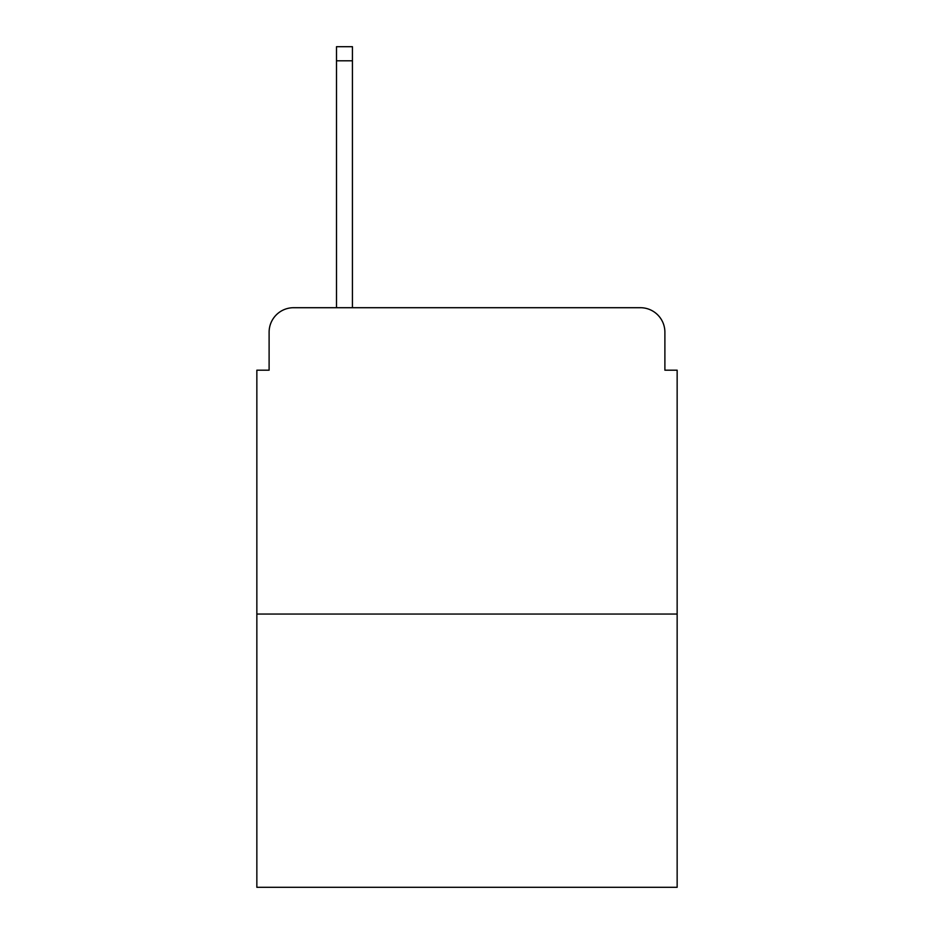 <?xml version="1.0" encoding="UTF-8"?>
<svg xmlns="http://www.w3.org/2000/svg" width="934" height="934" viewBox="0 0 934 934"><rect width="100%" height="100%" fill="white"/><g stroke="black" fill="none" stroke-linecap="round" stroke-linejoin="round"><path stroke-width="1.4" d="M269.109 332.212L269.109 370.191L269.109 332.212A24.506 24.506 0 0 1 293.615 307.706L336.497 307.706L336.497 46.7L352.433 46.7L352.433 307.706L640.385 307.706L293.615 307.706M677.15 614.047L256.85 614.047L256.85 887.3L677.15 887.3L677.15 370.191L664.891 370.191L664.891 332.212A24.506 24.506 0 0 0 640.385 307.706M256.85 614.047L256.85 370.191L269.109 370.191M664.891 370.191L664.891 332.212M336.497 60.792L352.433 60.792"/></g></svg>
